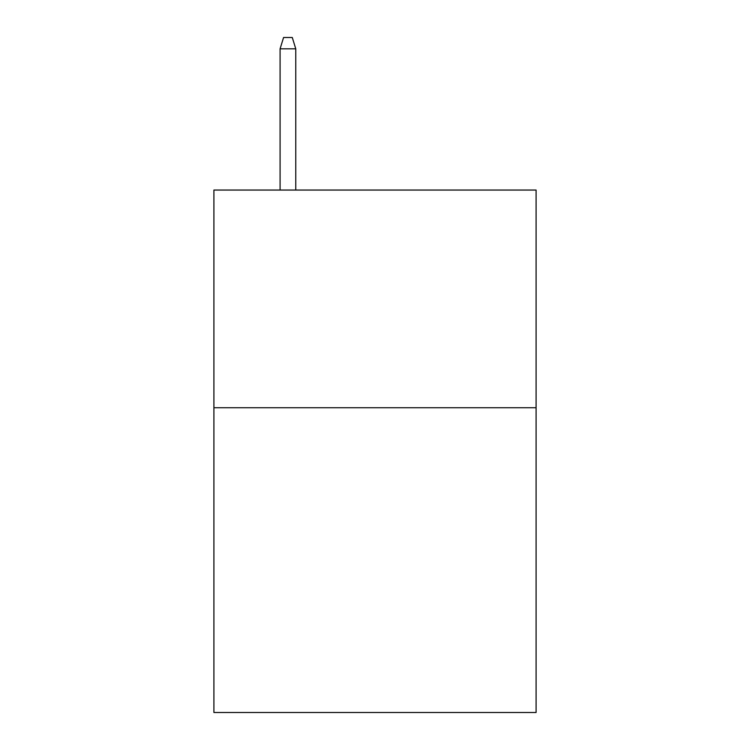 <?xml version="1.0" encoding="UTF-8"?>
<svg xmlns="http://www.w3.org/2000/svg" width="750" height="750" viewBox="0 0 750 750"><rect width="100%" height="100%" fill="white"/><g stroke="black" fill="none" stroke-linecap="round" stroke-linejoin="round"><path stroke-width="1.12" d="M536.091 407.738L536.091 712.5L213.909 712.5L213.909 190.05L536.091 190.05L536.091 407.738L213.909 407.738M295.763 190.05L295.763 48.816L280.087 48.816L280.087 190.05M280.087 48.816L283.575 37.5L292.275 37.5L295.763 48.816"/></g></svg>
